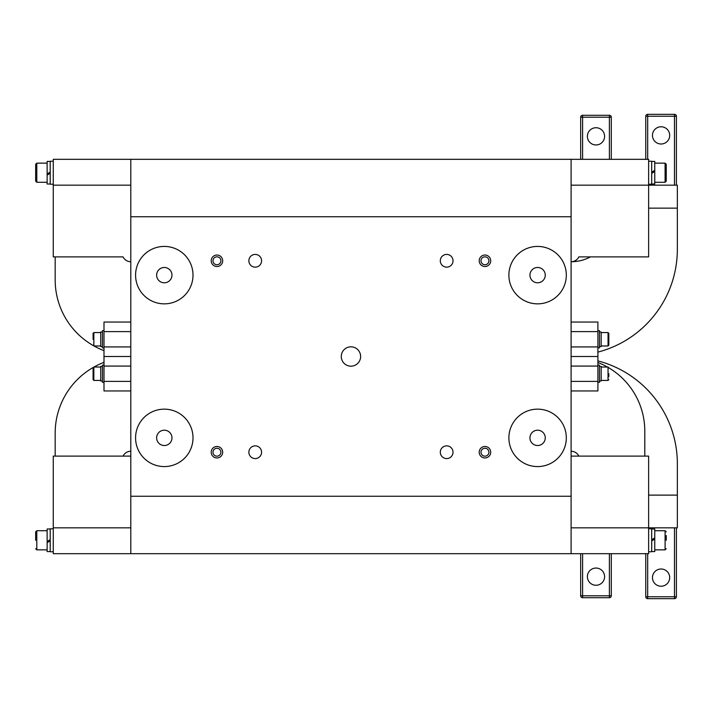 <?xml version="1.0" encoding="UTF-8"?>
<svg xmlns="http://www.w3.org/2000/svg" width="713" height="713" viewBox="0 0 713 713"><rect width="100%" height="100%" fill="white"/><g stroke="black" fill="none" stroke-linecap="round" stroke-linejoin="round"><path stroke-width="1.07" d="M580.676 595.801A1.916 1.916 0 0 0 582.592 597.708L582.592 595.801L580.676 595.801L580.676 553.68L130.791 553.68L130.791 496.248L571.104 496.248L571.104 553.68L648.634 553.68L648.634 527.834L571.104 527.834M157.6 271.43C156.53 274.05 156.53 274.05 157.6 271.43C159.275 269.122 159.275 269.122 157.6 271.43C159.275 269.122 159.275 269.122 157.6 271.43M157.6 441.57C156.53 438.95 156.53 438.95 157.6 441.57C159.275 443.878 159.275 443.878 157.6 441.57C159.275 443.878 159.275 443.878 157.6 441.57M544.304 271.43C545.222 273.569 545.222 273.569 544.304 271.43C542.798 269.318 542.798 269.318 544.304 271.43C542.798 269.318 542.798 269.318 544.304 271.43M544.304 441.57C545.222 439.431 545.222 439.431 544.304 441.57C542.798 443.682 542.798 443.682 544.304 441.57C542.798 443.682 542.798 443.682 544.304 441.57M545.258 275.138A7.656 7.656 0 0 0 537.602 267.482A7.656 7.656 0 0 0 529.946 275.138A7.656 7.656 0 0 0 537.602 282.794A7.656 7.656 0 0 0 545.258 275.138M508.886 275.138A28.716 28.716 0 0 1 551.96 250.272A28.716 28.716 0 0 1 551.96 300.004A28.716 28.716 0 0 1 508.886 275.138M171.958 437.862A7.656 7.656 0 0 0 164.293 430.206A7.656 7.656 0 0 0 156.637 437.862A7.656 7.656 0 0 0 164.293 445.518A7.656 7.656 0 0 0 171.958 437.862M135.577 437.862A28.716 28.716 0 0 1 178.651 412.996A28.716 28.716 0 0 1 178.651 462.728A28.716 28.716 0 0 1 135.577 437.862M171.958 275.138A7.656 7.656 0 0 0 164.293 267.482A7.656 7.656 0 0 0 156.637 275.138A7.656 7.656 0 0 0 164.293 282.794A7.656 7.656 0 0 0 171.958 275.138M135.577 275.138A28.716 28.716 0 0 1 178.651 250.272A28.716 28.716 0 0 1 178.651 300.004A28.716 28.716 0 0 1 135.577 275.138M545.258 437.862A7.656 7.656 0 0 0 537.602 430.206A7.656 7.656 0 0 0 529.946 437.862A7.656 7.656 0 0 0 537.602 445.518A7.656 7.656 0 0 0 545.258 437.862M508.886 437.862A28.716 28.716 0 0 1 551.96 412.996A28.716 28.716 0 0 1 551.96 462.728A28.716 28.716 0 0 1 508.886 437.862M341.277 356.5A9.67 9.67 0 0 1 355.787 348.122A9.67 9.67 0 0 1 355.787 364.878A9.67 9.67 0 0 1 341.277 356.5M440.304 452.22A6.364 6.364 0 0 1 449.85 446.712A6.364 6.364 0 0 1 449.85 457.728A6.364 6.364 0 0 1 440.304 452.22M248.864 260.78A6.364 6.364 0 0 1 258.409 255.272A6.364 6.364 0 0 1 258.409 266.288A6.364 6.364 0 0 1 248.864 260.78M248.864 452.22A6.364 6.364 0 0 1 258.409 446.712A6.364 6.364 0 0 1 258.409 457.728A6.364 6.364 0 0 1 248.864 452.22M440.304 260.78A6.364 6.364 0 0 1 449.85 255.272A6.364 6.364 0 0 1 449.85 266.288A6.364 6.364 0 0 1 440.304 260.78M211.2 452.22A5.74 5.74 0 0 1 219.809 447.247A5.74 5.74 0 0 1 219.809 457.193A5.74 5.74 0 0 1 211.2 452.22M479.207 260.78A5.74 5.74 0 0 1 487.826 255.807A5.74 5.74 0 0 1 487.826 265.753A5.74 5.74 0 0 1 479.207 260.78M479.207 452.22A5.74 5.74 0 0 1 487.826 447.247A5.74 5.74 0 0 1 487.826 457.193A5.74 5.74 0 0 1 479.207 452.22M211.2 260.78A5.74 5.74 0 0 1 219.809 255.807A5.74 5.74 0 0 1 219.809 265.753A5.74 5.74 0 0 1 211.2 260.78M130.791 496.248L130.791 216.752L571.104 216.752L571.104 496.248L130.791 496.248M130.791 159.32L571.104 159.32L571.104 216.752L130.791 216.752L130.791 159.32L53.261 159.32L53.261 185.166L130.791 185.166M130.791 456.106L53.261 456.106L53.261 527.834L130.791 527.834M93.145 367.498A75.614 75.614 0 0 0 55.177 433.076L55.177 456.106M123.046 456.106A8.618 8.618 0 0 1 130.791 451.258M571.104 451.258A8.618 8.618 0 0 1 578.849 456.106M644.802 456.106L644.802 431.16A73.706 73.706 0 0 0 608.813 367.837M607.423 367.026A73.706 73.706 0 0 0 597.904 362.507M103.991 362.364A75.614 75.614 0 0 0 93.973 367.026M648.634 495.116L677.35 495.116L677.35 527.834L648.634 527.834L648.634 456.106L571.104 456.106M677.35 495.116L677.35 463.708A106.246 106.246 0 0 0 597.904 360.894M587.378 576.657A8.618 8.618 0 0 1 600.293 569.197A8.618 8.618 0 0 1 600.293 584.116A8.618 8.618 0 0 1 587.378 576.657M609.392 597.708A1.916 1.916 0 0 0 611.299 595.801L609.392 595.801L609.392 597.708L582.592 597.708M611.299 595.801L611.299 553.68L645.764 553.68L645.764 596.754A1.916 1.916 0 0 0 647.68 598.67L647.68 596.754L645.764 596.754M652.466 577.61A8.618 8.618 0 0 1 665.389 570.15A8.618 8.618 0 0 1 665.389 585.07A8.618 8.618 0 0 1 652.466 577.61M674.48 598.67A1.916 1.916 0 0 0 676.396 596.754L674.48 596.754L674.48 598.67L647.68 598.67L674.48 598.67M676.396 596.754L676.396 527.834M130.791 553.68L53.261 553.68L53.261 527.834M53.261 185.166L53.261 256.894L123.046 256.894A8.618 8.618 0 0 0 130.791 261.742M53.261 256.894L55.177 256.894L55.177 279.924A75.614 75.614 0 0 0 93.145 345.502M93.973 345.974A75.614 75.614 0 0 0 103.991 350.636M597.904 352.106A106.246 106.246 0 0 0 677.35 249.292L677.35 208.134L648.634 208.134M590.471 256.894A41.158 41.158 0 0 1 571.104 261.742A8.618 8.618 0 0 0 578.849 256.894L648.634 256.894L648.634 185.166L677.35 185.166L677.35 208.134M55.177 256.894L55.177 279.924M571.104 159.32L648.634 159.32L648.634 185.166L571.104 185.166M611.299 117.199L611.299 159.32L611.299 117.199A1.916 1.916 0 0 0 609.392 115.292A1.916 1.916 0 0 1 611.299 117.199L609.392 117.199L609.392 159.32M604.606 136.343A8.618 8.618 0 0 1 595.988 144.962A8.618 8.618 0 0 1 587.378 136.343A8.618 8.618 0 0 1 595.988 127.734A8.618 8.618 0 0 1 604.606 136.343M580.676 117.199L580.676 159.32L580.676 117.199A1.916 1.916 0 0 1 582.592 115.292A1.916 1.916 0 0 0 580.676 117.199L582.592 117.199L582.592 115.292L609.392 115.292L609.392 117.199L582.592 117.199L582.592 159.32M609.392 115.292L582.592 115.292M676.396 116.246L676.396 185.166L676.396 116.246A1.916 1.916 0 0 0 674.48 114.33A1.916 1.916 0 0 1 676.396 116.246L674.48 116.246L674.48 185.166M669.694 135.39A8.618 8.618 0 0 1 661.076 144.008A8.618 8.618 0 0 1 652.466 135.39A8.618 8.618 0 0 1 661.076 126.771A8.618 8.618 0 0 1 669.694 135.39M645.764 116.246L645.764 159.32L645.764 116.246A1.916 1.916 0 0 1 647.68 114.33A1.916 1.916 0 0 0 645.764 116.246L647.68 116.246L647.68 114.33L674.48 114.33L674.48 116.246L647.68 116.246L647.68 159.32M665.095 182.287L666.245 181.147L666.245 164.293L665.095 163.143L665.095 182.287L654.757 182.287M666.245 167.929L666.245 172.715M651.7 184.016L654.757 184.016L654.757 170.336L651.7 172.109L654.757 170.336L654.757 161.423L651.7 161.423M654.757 171.566L651.7 173.33M648.634 184.204L651.7 184.204L651.7 161.236L648.634 161.236M666.245 540.285L666.245 535.499M666.245 548.707L665.095 549.857L654.757 549.857M651.7 551.577L654.757 551.577L654.757 537.896L651.7 539.67L654.757 537.896L654.757 528.984L651.7 528.984M654.757 539.126L651.7 540.891M648.634 551.764L651.7 551.764L651.7 528.796L648.634 528.796M35.65 164.293L35.65 181.147L35.65 164.293L36.8 163.143L47.138 163.143L36.8 163.143L35.65 164.293L35.65 167.929M50.195 161.423L47.138 161.423L47.138 175.104L50.195 173.33L47.138 175.104L47.138 184.016L50.195 184.016M47.138 173.874L50.195 172.109M53.261 161.236L50.195 161.236L50.195 184.204L53.261 184.204M35.65 177.501L35.65 181.147L36.8 182.287L36.8 163.143M35.65 535.499L35.65 531.853L36.8 530.713L35.65 531.853L35.65 540.285M50.195 528.984L47.138 528.984L47.138 542.664L50.195 540.891L47.138 542.664L47.138 551.577L50.195 551.577M47.138 549.857L36.8 549.857L35.65 548.707L36.8 549.857L36.8 530.713L47.138 530.713M47.138 541.434L50.195 539.67M53.261 528.796L50.195 528.796L50.195 551.764L53.261 551.764M212.982 452.22A3.957 3.957 0 0 1 218.918 448.789A3.957 3.957 0 0 1 218.918 455.643A3.957 3.957 0 0 1 212.982 452.22M212.982 260.78A3.957 3.957 0 0 1 218.918 257.357A3.957 3.957 0 0 1 218.918 264.211A3.957 3.957 0 0 1 212.982 260.78M480.999 452.22A3.957 3.957 0 0 1 486.934 448.789A3.957 3.957 0 0 1 486.934 455.643A3.957 3.957 0 0 1 480.999 452.22M480.999 260.78A3.957 3.957 0 0 1 486.934 257.357A3.957 3.957 0 0 1 486.934 264.211A3.957 3.957 0 0 1 480.999 260.78M597.904 366.072L597.904 381.384L571.104 381.384L571.104 366.072L597.904 366.072L597.904 356.5L571.104 356.5L597.904 356.5L597.904 346.928L571.104 346.928L571.104 331.616L597.904 331.616L597.904 322.044L571.104 322.044M597.904 346.928L597.904 331.616M597.904 381.384L597.904 390.956L571.104 390.956M608.813 373.728L608.813 376.598M608.813 379.664L608.046 380.43L601.157 380.43M608.813 333.336L608.046 332.57L608.046 345.974L608.813 345.208L608.813 333.336L608.813 339.272M608.046 345.974L601.157 345.974M608.813 345.208L608.813 342.142M599.437 366.455L601.157 366.455L601.157 381L599.437 381M597.904 382.346L599.437 382.346L599.437 365.118L597.904 365.118M599.437 332L601.157 332L601.157 346.545L599.437 346.545M597.904 347.882L599.437 347.882L599.437 330.654L597.904 330.654M103.991 346.928L103.991 331.616L130.791 331.616L130.791 346.928L103.991 346.928L103.991 356.5L130.791 356.5L103.991 356.5L103.991 366.072L130.791 366.072L130.791 381.384L103.991 381.384L103.991 390.956L130.791 390.956M103.991 366.072L103.991 381.384M103.991 331.616L103.991 322.044L130.791 322.044M93.082 339.272L93.082 333.336L93.849 332.57L93.082 333.336L93.082 336.402M93.082 345.208L93.849 345.974L93.082 345.208L93.849 345.974L93.082 345.208L93.849 345.974L93.849 332.57L100.738 332.57M93.082 370.858L93.082 367.792L93.849 367.026L93.082 367.792L93.082 379.664L93.082 373.728M93.082 379.664L93.849 380.43L93.849 367.026L100.738 367.026M102.458 346.545L100.738 346.545L100.738 332L102.458 332M103.991 330.654L102.458 330.654L102.458 347.882L103.991 347.882M102.458 381L100.738 381L100.738 366.455L102.458 366.455M103.991 365.118L102.458 365.118L102.458 382.346L103.991 382.346M609.392 553.68L609.392 595.801L582.592 595.801L582.592 553.68M674.48 527.834L674.48 596.754L647.68 596.754L647.68 553.68M666.245 531.853L665.095 530.713L665.095 549.857M608.813 367.792L608.046 367.026L608.046 380.43M665.095 163.143L654.757 163.143M665.095 530.713L654.757 530.713M35.65 181.147L36.8 182.287L47.138 182.287M608.046 367.026L601.157 367.026M608.046 332.57L601.157 332.57M93.849 345.974L100.738 345.974M93.849 380.43L100.738 380.43"/></g></svg>
